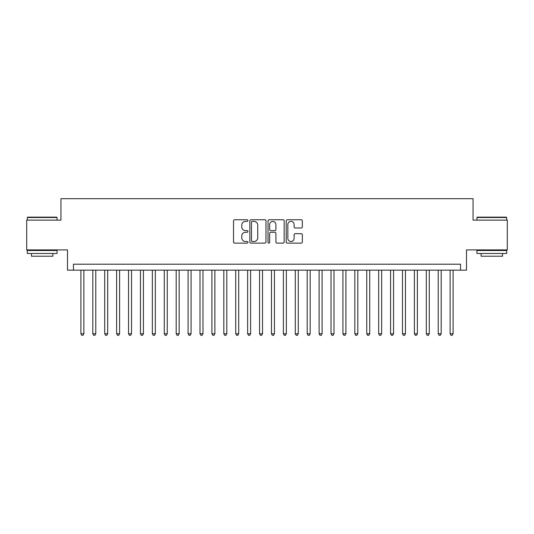 <?xml version="1.0" encoding="UTF-8"?>
<svg xmlns="http://www.w3.org/2000/svg" width="534" height="534" viewBox="0 0 534 534"><rect width="100%" height="100%" fill="white"/><g stroke="black" fill="none" stroke-linecap="round" stroke-linejoin="round"><path stroke-width="0.8" d="M247.943 220.575A0.821 0.821 0 0 0 247.122 219.754L234.7 219.754A1.168 1.168 0 0 0 233.532 220.922L233.532 241.969A1.168 1.168 0 0 0 234.7 243.137L247.122 243.137A0.821 0.821 0 0 0 247.943 242.316A0.821 0.821 0 0 0 247.122 241.501L245.52 241.501A3.738 3.738 0 0 1 241.775 237.757L241.775 236.008A3.738 3.738 0 0 1 245.52 232.263L247.122 232.263A0.821 0.821 0 0 0 247.943 231.449A0.821 0.821 0 0 0 247.122 230.628L245.52 230.628A3.738 3.738 0 0 1 241.775 226.89L241.775 225.134A3.738 3.738 0 0 1 245.52 221.39L247.122 221.39A0.821 0.821 0 0 0 247.943 220.575M301.169 227.998A1.168 1.168 0 0 0 302.337 226.83L302.337 220.922A1.168 1.168 0 0 0 301.169 219.754L287.372 219.754A1.168 1.168 0 0 0 286.204 220.922L286.204 241.969A1.168 1.168 0 0 0 287.372 243.137L301.169 243.137A1.168 1.168 0 0 0 302.337 241.969L302.337 234.84A1.168 1.168 0 0 0 301.169 233.665L295.262 233.665A1.168 1.168 0 0 0 294.094 234.84L294.094 238.371A3.131 3.131 0 0 1 290.97 241.501A3.131 3.131 0 0 1 287.839 238.371L287.839 224.52A3.131 3.131 0 0 1 290.97 221.39A3.131 3.131 0 0 1 294.094 224.52L294.094 226.83A1.168 1.168 0 0 0 295.262 227.998L301.169 227.998M460.548 270.157L466.502 270.157L466.502 249.905L507.3 249.905L507.3 220.128L473.057 220.128L473.057 198.695L60.943 198.695L60.943 220.128L26.7 220.128L26.7 249.905L67.498 249.905L67.498 270.157L460.548 270.157L460.548 264.203L73.452 264.203L73.452 270.157M265.979 220.922A1.168 1.168 0 0 0 264.811 219.754L251.013 219.754A1.168 1.168 0 0 0 249.845 220.922L249.845 241.969A1.168 1.168 0 0 0 251.013 243.137L264.811 243.137A1.168 1.168 0 0 0 265.979 241.969L265.979 220.922M269.189 219.754L282.987 219.754A1.168 1.168 0 0 1 284.155 220.922L284.155 241.969A1.168 1.168 0 0 1 282.987 243.137L277.086 243.137A1.168 1.168 0 0 1 275.918 241.969L275.918 233.431A1.168 1.168 0 0 0 274.743 232.263L270.831 232.263A1.168 1.168 0 0 0 269.657 233.431L269.657 242.316A0.821 0.821 0 0 1 268.842 243.137A0.821 0.821 0 0 1 268.021 242.316L268.021 220.922A1.168 1.168 0 0 1 269.189 219.754M252.295 221.39A0.821 0.821 0 0 0 251.481 222.211L251.481 240.68A0.821 0.821 0 0 0 252.295 241.501L253.99 241.501A3.738 3.738 0 0 0 257.735 237.757L257.735 225.134A3.738 3.738 0 0 0 253.99 221.39L252.295 221.39M275.918 224.58A3.131 3.131 0 0 0 272.787 221.45A3.131 3.131 0 0 0 269.657 224.58L269.657 229.46A1.168 1.168 0 0 0 270.831 230.628L274.743 230.628A1.168 1.168 0 0 0 275.918 229.46L275.918 224.58M80.894 270.157L80.894 333.757L83.871 333.757L83.871 270.157M83.871 333.757L82.977 335.305L81.789 335.305L80.894 333.757M27.655 217.151L56.717 217.151L57.071 217.512L27.294 217.512L27.655 217.151M42.186 253.483L27.294 253.483L27.294 250.506L57.071 250.506L57.071 253.483L42.186 253.483M52.906 253.483L52.906 256.22L31.466 256.22L31.466 253.483M477.283 217.151L506.345 217.151L506.706 217.512L476.929 217.512L477.283 217.151M491.814 253.483L476.929 253.483L476.929 250.506L506.706 250.506L506.706 253.483L491.814 253.483M502.534 253.483L502.534 256.22L481.094 256.22L481.094 253.483M92.803 270.157L92.803 333.757L95.78 333.757L95.78 270.157M95.78 333.757L94.892 335.305L93.697 335.305L92.803 333.757M104.717 270.157L104.717 333.757L107.694 333.757L107.694 270.157M107.694 333.757L106.8 335.305L105.612 335.305L104.717 333.757M116.626 270.157L116.626 333.757L119.603 333.757L119.603 270.157M119.603 333.757L118.708 335.305L117.52 335.305L116.626 333.757M128.54 270.157L128.54 333.757L131.518 333.757L131.518 270.157M131.518 333.757L130.623 335.305L129.428 335.305L128.54 333.757M140.449 270.157L140.449 333.757L143.426 333.757L143.426 270.157M143.426 333.757L142.531 335.305L141.343 335.305L140.449 333.757M152.357 270.157L152.357 333.757L155.334 333.757L155.334 270.157M155.334 333.757L154.446 335.305L153.251 335.305L152.357 333.757M164.272 270.157L164.272 333.757L167.249 333.757L167.249 270.157M167.249 333.757L166.354 335.305L165.16 335.305L164.272 333.757M176.18 270.157L176.18 333.757L179.157 333.757L179.157 270.157M179.157 333.757L178.263 335.305L177.074 335.305L176.18 333.757M188.088 270.157L188.088 333.757L191.072 333.757L191.072 270.157M191.072 333.757L190.177 335.305L188.983 335.305L188.088 333.757M200.003 270.157L200.003 333.757L202.98 333.757L202.98 270.157M202.98 333.757L202.086 335.305L200.897 335.305L200.003 333.757M211.911 270.157L211.911 333.757L214.888 333.757L214.888 270.157M214.888 333.757L213.994 335.305L212.806 335.305L211.911 333.757M223.826 270.157L223.826 333.757L226.803 333.757L226.803 270.157M226.803 333.757L225.909 335.305L224.714 335.305L223.826 333.757M235.734 270.157L235.734 333.757L238.711 333.757L238.711 270.157M238.711 333.757L237.817 335.305L236.629 335.305L235.734 333.757M247.642 270.157L247.642 333.757L250.62 333.757L250.62 270.157M250.62 333.757L249.732 335.305L248.537 335.305L247.642 333.757M259.557 270.157L259.557 333.757L262.534 333.757L262.534 270.157M262.534 333.757L261.64 335.305L260.452 335.305L259.557 333.757M271.466 270.157L271.466 333.757L274.443 333.757L274.443 270.157M274.443 333.757L273.548 335.305L272.36 335.305L271.466 333.757M283.38 270.157L283.38 333.757L286.358 333.757L286.358 270.157M286.358 333.757L285.463 335.305L284.268 335.305L283.38 333.757M295.289 270.157L295.289 333.757L298.266 333.757L298.266 270.157M298.266 333.757L297.371 335.305L296.183 335.305L295.289 333.757M307.197 270.157L307.197 333.757L310.174 333.757L310.174 270.157M310.174 333.757L309.286 335.305L308.091 335.305L307.197 333.757M319.112 270.157L319.112 333.757L322.089 333.757L322.089 270.157M322.089 333.757L321.194 335.305L320.006 335.305L319.112 333.757M331.02 270.157L331.02 333.757L333.997 333.757L333.997 270.157M333.997 333.757L333.103 335.305L331.914 335.305L331.02 333.757M342.928 270.157L342.928 333.757L345.912 333.757L345.912 270.157M345.912 333.757L345.017 335.305L343.823 335.305L342.928 333.757M354.843 270.157L354.843 333.757L357.82 333.757L357.82 270.157M357.82 333.757L356.926 335.305L355.737 335.305L354.843 333.757M366.751 270.157L366.751 333.757L369.728 333.757L369.728 270.157M369.728 333.757L368.84 335.305L367.646 335.305L366.751 333.757M378.666 270.157L378.666 333.757L381.643 333.757L381.643 270.157M381.643 333.757L380.749 335.305L379.554 335.305L378.666 333.757M390.574 270.157L390.574 333.757L393.551 333.757L393.551 270.157M393.551 333.757L392.657 335.305L391.469 335.305L390.574 333.757M402.482 270.157L402.482 333.757L405.46 333.757L405.46 270.157M405.46 333.757L404.572 335.305L403.377 335.305L402.482 333.757M414.397 270.157L414.397 333.757L417.374 333.757L417.374 270.157M417.374 333.757L416.48 335.305L415.292 335.305L414.397 333.757M426.306 270.157L426.306 333.757L429.283 333.757L429.283 270.157M429.283 333.757L428.388 335.305L427.2 335.305L426.306 333.757M438.22 270.157L438.22 333.757L441.197 333.757L441.197 270.157M441.197 333.757L440.303 335.305L439.108 335.305L438.22 333.757M450.129 270.157L450.129 333.757L453.106 333.757L453.106 270.157M453.106 333.757L452.211 335.305L451.023 335.305L450.129 333.757M27.294 220.128L27.294 217.512M34.083 250.506L34.083 249.905M50.283 250.506L50.283 249.905M57.071 220.128L57.071 217.512M476.929 220.128L476.929 217.512M483.717 250.506L483.717 249.905M499.917 250.506L499.917 249.905M506.706 220.128L506.706 217.512"/></g></svg>
